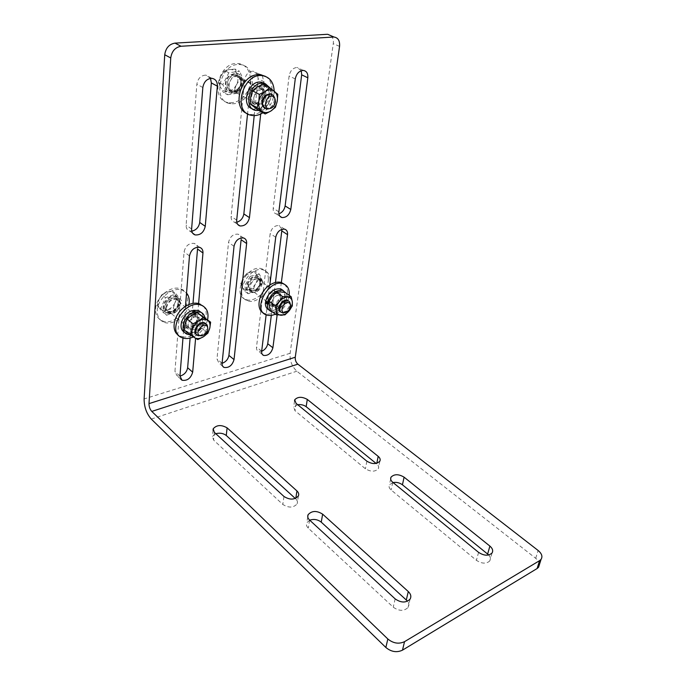 <?xml version="1.0" encoding="UTF-8"?>
<svg xmlns="http://www.w3.org/2000/svg" width="686" height="686" viewBox="0 0 686 686"><rect width="100%" height="100%" fill="white"/><g stroke="black" fill="none" stroke-linecap="round" stroke-linejoin="round"><path stroke-width="0.51" stroke-dasharray="3.43 2.57" d="M253.769 97.635C253.597 101.537 255.038 103.809 258.082 104.444C265.688 105.704 269.649 89.909 261.786 89.463L257.327 90.981L253.769 97.635M271.836 302.415C271.63 304.593 272.291 306.033 273.817 306.753L273.98 306.814C279.416 309.043 286.071 296.746 280.291 295.126C276.141 294.843 273.32 297.27 271.836 302.415M192.286 310.595L191.986 314.608L196.299 314.522C203.802 317.121 194.704 332.033 187.681 328.671C182.407 326.862 185.52 316.606 191.986 314.608L191.917 315.62C185.692 319.77 184.483 323.792 188.298 327.694C194.344 330.583 202.164 317.755 195.716 315.517L193.126 315.294L193.418 311.504M195.39 313.391L195.116 316.906L193.126 315.294M191.917 315.62L193.906 317.241L194.147 313.956M191.634 315.337L195.356 313.819L200.458 314.591C202.782 316.263 203.553 318.887 202.782 322.454C201.787 326.03 199.669 328.903 196.419 331.064C193.1 333.027 190.168 333.319 187.621 331.93C185.246 330.309 184.423 327.685 185.169 324.075C186.163 320.422 188.316 317.515 191.634 315.337M204.797 317.498C206.52 324.847 197.602 335.3 190.022 334.777M195.116 316.906L197.705 317.129C204.154 319.359 196.316 332.213 190.271 329.331C186.463 325.43 187.672 321.4 193.906 317.241M201.23 312.464C208.124 319.702 194.275 337.075 185.194 332.53L184.603 332.247M207.601 319.753C205.474 327.565 200.724 333.31 193.349 336.972M164.726 306.608C164.589 309.172 165.506 310.921 167.47 311.864C174.51 315.294 183.376 300.691 175.873 298.016C170.239 297.261 166.518 300.125 164.726 306.608M198.777 335.814L200.526 335.763C204.745 334.416 207.121 331.578 207.669 327.248M205.929 323.646C210.165 327.376 202.404 337.598 197.242 335.077L196.625 334.742M196.856 316.923C190.691 315.509 184.465 327.282 190.288 329.306C196.307 332.17 204.102 319.376 197.688 317.155L196.856 316.923M167.59 309.815L173.224 308.28L175.041 302.586C173.429 306.016 170.943 308.426 167.59 309.815C164.22 310.99 161.536 310.526 159.538 308.426L162.925 312.199L167.59 309.815M177.863 297.69L174.553 293.882C176.293 296.206 176.456 299.105 175.041 302.586L177.863 297.69L181.558 300.674L175.942 293.831L165.498 297.715L160.79 308.511L157.128 305.459L159.538 308.426C157.746 306.127 157.548 303.212 158.963 299.671L157.128 305.459M172.229 290.847L166.535 292.356C169.948 291.224 172.623 291.73 174.553 293.882L172.229 290.847L175.942 293.831M161.802 294.697L158.963 299.671C160.601 296.172 163.131 293.737 166.535 292.356L161.802 294.697L165.498 297.715M160.79 308.511L166.569 315.251L162.925 312.199M166.569 315.251L176.894 311.298L173.224 308.28M176.894 311.298L181.558 300.674M167.598 312.902C175.976 314.771 183.951 299.268 176.002 296.524L174.904 296.198C166.612 294.157 158.449 309.686 166.295 312.516L167.598 312.902M168.104 313.313C176.474 315.183 184.448 299.671 176.499 296.927L175.41 296.609C167.118 294.568 158.946 310.106 166.792 312.936L168.104 313.313M184.371 330.052L191.9 334.674L196.419 331.064L201.967 328.345L202.782 322.454L204.668 317.395M191.9 334.674L197.765 339.57M201.967 328.345L207.867 333.182M197.517 249.009C197.654 246.128 196.556 244.259 194.241 243.384C188.95 242.955 185.554 245.785 184.071 251.882L174.939 371.555L177.005 375.748L179.955 376.091M198.606 303.529L197.354 318.004C197.388 315.586 196.453 313.948 194.541 313.108L193.864 312.893C190.271 312.439 187.167 314.162 184.551 318.072C182.999 320.928 182.802 323.415 183.959 325.533L185.949 327.231C191.488 328.019 195.278 325.173 197.294 318.69L196.067 332.933C191.677 336.089 187.347 337.435 183.059 336.963L185.477 306.402M197.294 318.69L197.354 318.004L197.294 318.69M182.973 338.026L183.059 336.963L178.609 335.325M203.176 306.11C209.462 311.984 205.611 326.193 196.067 332.933L195.596 338.352M247.56 113.825L247.097 113.524M265.508 76.403C276.158 82.457 273.139 104.281 260.963 111.629L260.706 113.996M284.51 284.338C287.837 287.854 288.386 292.802 286.156 299.165C284.373 303.701 281.56 307.457 277.727 310.432L277.144 314.96M266.151 314.805L266.245 314.008L263.51 313.065M261.923 82.68L260.294 87.079L261.426 87.439C268.792 90.278 263.287 105.858 255.458 104.469L254.532 104.272C246.54 102.386 251.513 85.733 259.754 86.993L260.294 87.079L259.48 88.22C251.865 87.096 248.066 102.771 255.784 103.26C262.481 104.444 267.231 91.161 260.98 88.631L263.115 82.869M264.985 85.27L264.65 86.17L266.288 87.165C268.818 89.437 269.761 92.687 269.126 96.915C268.269 101.134 266.185 104.375 262.892 106.647C259.514 108.68 256.461 108.722 253.717 106.793C251.136 104.589 250.141 101.339 250.733 97.052C251.59 92.747 253.7 89.454 257.07 87.156L263.518 85.81L263.921 84.721M269.735 87.697L271.27 94.025M271.27 94.154C270.335 103.037 266.151 108.474 258.716 110.463M259.848 88.271L262.163 89.472L263.518 85.81L264.65 86.17L263.287 89.832L260.98 88.631M263.287 89.832C269.538 92.353 264.77 105.661 258.073 104.486C250.347 104.006 254.172 88.305 261.795 89.42L262.163 89.472M264.402 83.315C274.657 88.94 265.679 111.372 254.137 109.237L252.422 108.834M274.194 91.152C273.851 100.319 270.087 107.522 262.918 112.744M266.657 302.337L268.861 301.754L269.006 300.571C270.961 294.886 274.211 292.253 278.765 292.665C281.294 293.831 281.972 296.249 280.788 299.928C278.422 304.781 275.292 306.899 271.407 306.29C269.667 305.596 268.818 304.078 268.861 301.754L269.735 301.514L271.939 305.356C277.401 307.602 284.073 295.263 278.267 293.625C274.391 293.248 271.596 295.495 269.881 300.339L265.525 301.497M268.972 302.612L271.913 301.823L269.881 300.339M269.735 301.514L271.759 303.006L268.989 303.752M269.144 305.424L269.238 302.543L272.231 296.309C274.734 293.419 277.418 291.953 280.274 291.902C283.035 292.107 284.656 293.668 285.127 296.592C285.402 299.619 284.373 302.62 282.04 305.587C279.588 308.443 276.938 309.918 274.1 310.012C271.322 309.875 269.675 308.348 269.144 305.424M285.951 293.016C290.178 299.765 279.888 313.785 272.179 311.753M271.913 301.823C273.628 296.969 276.432 294.723 280.308 295.091C286.113 296.721 279.425 309.086 273.963 306.839L271.759 303.006M283.147 290.461C289.423 296.712 277.496 313.562 269.298 310.021L268.955 309.883M287.949 300.451L289.209 295.34M287.897 300.588C285.247 306.899 281.089 311.427 275.429 314.171M283.995 312.533C287.906 310.981 289.998 308.117 290.281 303.932M288.574 300.94C292.459 304.087 285.779 314.025 281.106 312.053L280.617 311.838M260.474 282.092C260.466 279.811 259.574 278.319 257.807 277.633C251.453 275.043 243.993 288.995 250.647 290.993C255.869 291.318 259.154 288.352 260.474 282.092M250.527 272.136L246.445 273.56L243.101 278.087C245.039 274.923 247.517 272.942 250.527 272.136C253.511 271.579 255.604 272.505 256.821 274.923L255.612 271.467L250.527 272.136M240.786 283.369L242.064 286.782C240.992 284.236 241.335 281.337 243.101 278.087L240.786 283.369L244.559 286.148L248.118 293.719L257.224 291.499L262.841 281.809L259.051 279.082L256.821 274.923C257.842 277.478 257.482 280.351 255.741 283.532L259.051 279.082M244.362 290.933L248.409 289.449C245.451 290.058 243.333 289.175 242.064 286.782L244.362 290.933L248.118 293.719M253.46 288.737L255.741 283.532C253.837 286.654 251.393 288.626 248.409 289.449L253.46 288.737L257.224 291.499M262.841 281.809L259.428 274.186L255.612 271.467M259.428 274.186L250.253 276.304L246.445 273.56M250.253 276.304L244.559 286.148M258.176 276.347L257.825 276.209C250.613 273.26 241.978 288.986 249.361 291.567L249.558 291.644C256.701 294.688 265.491 279.133 258.176 276.347M258.699 276.715L258.348 276.578C251.136 273.637 242.484 289.372 249.875 291.944L250.073 292.022C257.216 295.066 266.005 279.502 258.699 276.715M262.198 283.327C260.869 289.603 257.584 292.579 252.354 292.253C245.708 290.264 253.177 276.286 259.531 278.868C261.297 279.562 262.189 281.046 262.198 283.327M270.07 280.463C270.198 291.85 256.221 304.507 247.509 300.717C232.511 296.163 249.43 264.427 263.887 270.164C268.012 271.742 270.07 275.18 270.07 280.463M268.346 279.236C268.492 290.607 254.523 303.238 245.811 299.448C230.813 294.877 247.689 263.192 262.155 268.938C266.279 270.524 268.346 273.954 268.346 279.236M281.98 229.296L279.039 225.54C274.572 225.377 271.613 228.044 270.164 233.54L256.504 347.116C256.315 349.225 256.967 350.632 258.468 351.343L261.649 351.292M281.346 282.512L279.562 296.249C279.708 293.737 278.842 292.116 276.973 291.379C273.834 290.744 271.004 292.305 268.458 296.078C266.974 298.762 266.683 301.12 267.591 303.152L269.632 304.987C273.508 305.596 276.638 303.478 279.005 298.633L277.727 310.432C273.774 313.356 269.941 314.548 266.245 314.008L269.83 285.007M269.812 108.594L271.416 107.582C274.194 105.035 275.36 101.974 274.897 98.398M271.905 94.359C277.496 97.455 272.505 109.889 266.151 108.774L264.89 108.439M240.014 86.985C242.57 80.519 241.266 76.446 236.113 74.765C227.298 73.402 223.156 91.229 232.065 91.881C235.289 92.07 237.939 90.441 240.014 86.985M236.438 84.79L239.971 79.31L237.073 73.934C238.479 77.347 238.274 80.965 236.438 84.79C234.415 88.511 231.671 90.698 228.189 91.358L234.063 90.878L236.438 84.79M235.307 69.114L229.373 69.535C232.871 69.217 235.444 70.684 237.073 73.934L235.307 69.114L239.594 71.31L228.824 72.767L222.804 84.61L227.641 94.762L223.422 92.464L228.189 91.358C224.716 91.744 222.127 90.329 220.429 87.122L223.422 92.464M224.554 70.555L220.978 76.146C223.044 72.356 225.84 70.152 229.373 69.535L224.554 70.555L228.824 72.767M218.568 82.337L220.429 87.122C218.945 83.718 219.134 80.056 220.978 76.146L218.568 82.337L222.804 84.61M227.641 94.762L238.299 93.142L234.063 90.878M238.299 93.142L244.242 81.531L239.971 79.31M244.242 81.531L239.594 71.31M237.27 90.938C243.993 86.033 243.05 73.488 235.812 73.119L229.887 75.057C223.121 79.97 224.09 92.43 231.148 92.893L237.27 90.938M237.853 91.247C244.568 86.333 243.641 73.788 236.396 73.419L230.47 75.357C223.705 80.279 224.665 92.739 231.722 93.202L237.853 91.247M241.944 88.005C239.86 91.461 237.21 93.099 233.986 92.91C225.077 92.276 229.235 74.414 238.051 75.769C243.204 77.449 244.508 81.531 241.944 88.005M249.301 92.584C244.508 100.542 238.402 104.263 230.985 103.749C210.979 102.223 220.172 61.8 240.254 64.604C251.29 65.213 256.11 80.957 249.301 92.584M247.372 91.564C242.595 99.504 236.49 103.217 229.073 102.703C209.084 101.151 218.225 60.805 238.299 63.618C249.327 64.235 254.163 79.953 247.372 91.564M257.49 74.38L253.16 71.155C248.589 71.455 245.751 74.38 244.636 79.936L231.113 216.382C230.942 219.443 232.048 221.372 234.415 222.178L236.781 222.23M264.059 83.135L262.927 93.553C262.978 89.154 261.246 86.616 257.722 85.947C254.626 85.827 252.019 87.448 249.918 90.801C248.212 93.973 247.903 96.992 248.992 99.856L253.451 103.38C258.27 103.226 261.4 100.233 262.832 94.385L260.963 111.629C257.439 113.91 253.889 114.836 250.313 114.408L247.577 113.713L250.707 83.075C251.273 79.233 253.108 76.48 256.204 74.825M262.344 75.649L264.059 83.109M262.832 94.385L262.927 93.553L262.832 94.385M539.462 564.424C539.325 562.263 538.073 560.222 535.697 558.31L296.841 371.203C291.893 366.564 289.646 360.587 290.127 353.273L333.267 43.63C333.662 40.285 332.967 37.679 331.175 35.801M297.681 404.697L293.642 407.124L294.997 410.725L365.406 468.778C370.809 471.968 375.122 471.942 378.338 468.71C379.084 467.089 378.535 465.494 376.683 463.908L376.091 463.427M309.712 520.177L306.788 522.723C305.982 524.567 306.479 526.368 308.263 528.134L393.25 607.187C399.115 611.277 404.071 611.346 408.11 607.41C409.268 605.464 409.096 603.397 407.595 601.202M215.807 433.698L212.411 436.468L213.586 440.06L282.804 504.45C288.677 508.103 293.462 507.897 297.158 503.833C297.87 502.118 297.39 500.463 295.726 498.868L295.297 498.482M393.044 482.541L389.416 484.822C388.593 486.546 389.168 488.269 391.149 490.001L476.41 560.308C481.864 563.832 486.323 564.038 489.795 560.925C490.936 559.099 490.584 557.118 488.758 554.983M241.12 239.723C241.309 236.824 240.272 234.964 238.016 234.166C233.163 233.883 229.999 236.636 228.532 242.407L216.982 358.958L219.006 363.177L222.067 363.331M254.214 115.617L258.108 78.727L257.593 74.62M210.525 78.367L205.894 75.108C200.938 75.374 197.928 78.41 196.856 84.215L186.112 225.085C186.009 228.129 187.175 230.093 189.602 230.968L191.746 231.156M190.108 338.078L192.998 303.358M301.248 70.718L297.184 67.468C292.965 67.803 290.272 70.624 289.115 75.949L273.208 208.244C272.977 211.305 274.006 213.2 276.295 213.946L278.876 213.843M271.313 315.371L275.472 282.46M258.382 110.275L262.892 106.647L268.603 103.689L269.126 96.915L270.893 90.749L262.884 84.189M275.455 107.316L268.603 103.689M277.796 94.308L270.893 90.749M270.318 310.381L278.919 310.449L282.04 305.587L286.251 301.523L285.127 296.592L285.102 292.408M292.305 305.896L286.251 301.523M284.947 314.874L278.919 310.449M166.389 307.988C168.199 301.497 171.912 298.624 177.554 299.379C185.057 302.046 176.173 316.666 169.133 313.245C167.161 312.302 166.252 310.552 166.389 307.988M188.899 304.575C186.884 316.212 172.22 326.373 163.414 322C159.023 319.848 156.974 315.886 157.266 310.115C157.78 298.016 173.318 286.028 182.639 290.324L186.541 293.059M155.602 308.726C156.108 296.635 171.629 284.681 180.941 288.986C198.331 295.057 177.906 328.62 161.759 320.594C157.377 318.45 155.328 314.488 155.602 308.726M237.485 89.523L232.966 90.972C229.921 90.312 228.464 88.065 228.575 84.232L232.022 77.75L236.43 76.309L240.323 79.25C241.618 83.075 240.675 86.496 237.485 89.523M251.53 290.358C249.996 289.621 249.318 288.189 249.49 286.045L250.57 282.898C252.705 279.708 255.123 278.396 257.825 278.97L258.073 279.065C263.493 281.106 256.993 292.656 251.693 290.418L251.53 290.358M168.687 311.976C172.546 312.181 175.582 310.209 177.785 306.05C179.192 298.985 176.465 296.704 169.605 299.225C163.868 304.85 163.56 309.103 168.687 311.976M169.545 311.573L168.593 311.29C162.771 309.206 168.816 297.698 174.964 299.19L175.796 299.43C178.214 300.725 178.814 303.023 177.588 306.333C175.633 310.012 172.958 311.753 169.545 311.573M189.482 255.929L184.071 251.882M257.987 277.941C254.875 277.058 252.036 278.507 249.481 282.28C247.174 289.055 249.018 291.721 255.038 290.281C260.62 285.745 261.598 281.637 257.987 277.941M275.721 237.227L270.164 233.54M237.262 89.986C240.872 86.573 241.944 82.697 240.477 78.358C238.016 72.544 229.304 75.048 227.495 82.183C227.092 90.526 230.35 93.124 237.262 89.986M250.707 83.075L244.636 79.936M151.28 419.077L296.841 371.203M535.697 558.31L538.124 550.481M339.553 46.382L333.267 43.63M290.127 353.273L144.111 398.935M296.078 403.385L294.997 410.725M366.873 461.181L365.406 468.778M376.82 463.256L376.683 463.908M309.6 520.082L308.263 528.134M395.153 598.878L393.25 607.187M214.366 432.369L213.586 440.06M283.978 496.484L282.804 504.45M295.82 498.259L295.726 498.868M392.769 482.318L391.149 490.001M478.588 552.376L476.41 560.308M261.658 351.189L256.504 347.116M295.254 78.959L289.115 75.949M278.859 211.828L273.208 208.244M179.955 376.039L174.939 371.555M202.833 87.508L196.856 84.215M191.617 229.03L186.112 225.085M264.196 81.831L258.108 78.727M236.704 220.137L231.113 216.382M222.084 363.228L216.982 358.958M234.029 246.265L228.532 242.407M261.786 89.463L236.43 76.309C237.648 76.163 238.874 77.046 240.126 78.959C242.75 83.795 237.365 91.847 232.966 90.972L258.082 104.444M188.298 327.694L168.593 311.29C170.574 311.101 172.04 313.648 177.442 306.085C178.969 299.405 176.816 300.605 175.796 299.43L195.716 315.517M185.194 332.53L187.158 334.185M197.242 335.077L197.825 335.557M202.061 335.737L200.544 335.763M166.295 312.516L166.792 312.936M176.002 296.524L176.499 296.927M185.949 327.231L187.681 328.671M194.541 313.108L196.299 314.522M180.109 336.149L181.833 337.606M255.784 103.26L258.073 104.486M259.48 88.22L261.795 89.42M254.137 109.237L256.418 110.472M271.939 305.356L273.963 306.839M278.267 293.625L280.308 295.091M269.298 310.021L271.313 311.521M280.291 295.126L257.825 278.97C260.697 280.625 260.543 283.712 257.353 288.214C254.489 290.452 252.602 291.19 251.693 290.418L273.98 306.814M281.106 312.053L281.697 312.49M285.342 312.524L284.201 312.567M249.558 291.644L250.073 292.022M257.825 276.209L258.348 276.578M250.647 290.993L252.354 292.253M257.807 277.633L259.531 278.868M245.811 299.448L247.509 300.717M262.155 268.938L263.887 270.164M266.151 108.774L266.828 109.143M271.399 108.062L270.078 108.465M231.148 92.893L231.722 93.202M235.812 73.119L236.396 73.419M232.065 91.881L233.986 92.91M236.113 74.765L238.051 75.769M229.073 102.703L230.985 103.749M238.299 63.618L240.254 64.604M253.451 103.38L255.458 104.469M257.722 85.947L259.754 86.993M250.313 114.408L252.302 115.505M269.632 304.987L271.407 306.29M276.973 291.379L278.765 292.665M264.685 313.596L266.451 314.917M379.864 461.129L378.338 468.71M294.543 400.967L293.642 407.124M307.748 516.841L306.788 522.723M410.082 599.118L408.11 607.41M298.393 495.901L297.158 503.833M213.054 430.113L212.411 436.468M390.66 478.914L389.416 484.822M492.034 553.01L489.795 560.925M262.309 354.396L258.468 351.343M284.63 229.167L279.039 225.54M303.358 70.426L297.184 67.468M279.871 216.227L276.295 213.946M180.59 378.955L177.005 375.748M199.695 247.363L194.241 243.384M211.923 78.333L205.894 75.108M192.595 233.12L189.602 230.968M259.274 74.234L253.16 71.155M237.716 224.408L234.415 222.178M222.727 366.298L219.006 363.177M243.547 237.965L238.016 234.166M167.47 311.864L169.133 313.245M175.873 298.016L177.554 299.379M161.759 320.594L163.414 322M180.941 288.986L182.639 290.324"/><path stroke-width="1.03" d="M193.418 311.504L193.503 310.269L195.501 311.873L195.39 313.391M194.147 313.956L194.284 312.199L192.286 310.595C182.476 313.288 177.039 328.783 184.603 332.247M195.501 311.873L200.569 312.164C202.85 313.108 204.256 314.891 204.797 317.498M190.022 334.777L187.158 334.185C178.875 331.321 184.08 315.02 194.284 312.199M193.503 310.269L198.571 310.561L201.23 312.464M193.349 336.972C189.087 338.798 185.254 339.004 181.833 337.606C166.072 331.947 183.951 299.902 200.183 304.876L201.504 305.287C206.88 307.782 208.913 312.602 207.601 319.753M207.669 327.248L207.129 324.941L204.454 323.089C198.288 321.7 191.994 333.559 197.825 335.557L198.777 335.814M196.625 334.742C191.754 331.99 198.134 321.297 203.871 322.609L205.929 323.646M200.629 335.78C192.92 334.442 203.751 320.362 207.489 326.853C208.424 330.926 206.623 333.893 202.061 335.737L200.629 335.78M209.779 328.131C210.576 324.547 209.805 321.914 207.489 320.242C204.985 318.793 202.044 319.059 198.648 321.039C195.321 323.243 193.152 326.176 192.14 329.846C191.377 333.482 192.183 336.114 194.558 337.726C197.105 339.107 200.038 338.798 203.365 336.809C206.632 334.622 208.767 331.724 209.779 328.131L207.867 333.182L203.365 336.809L197.765 339.57L190.245 334.965L192.14 329.846L192.963 323.809L198.648 321.039L203.236 317.412L210.619 322.18L209.779 328.131M210.619 322.18L197.276 312.61L191.634 315.337L187.038 318.947L185.169 324.075L184.371 330.052L190.245 334.965M187.038 318.947L192.963 323.809M197.276 312.61L203.236 317.412M178.609 335.325C170.171 330.429 174.115 313.288 185.477 306.402L189.482 255.929C190.991 249.807 194.395 246.96 199.695 247.363C202.01 248.229 203.099 250.116 202.962 253.005L198.606 303.529L203.176 306.11M185.477 306.402C190.039 303.555 194.352 302.586 198.417 303.478L198.606 303.529M331.175 35.801L334.022 37.035C338.138 37.696 339.982 40.817 339.553 46.382L295.263 357.235C295.074 360.064 295.94 362.371 297.861 364.155L151.778 411.411L387.822 638.983L385.866 647.49C391.269 651.914 396.817 652.806 402.485 650.157L537.121 568.523L538.579 567.236L539.462 564.424M333.482 37.035L181.053 46.262L174.99 43.124C169.15 44.136 165.729 48.011 164.734 54.743L144.111 398.935C144.12 406.935 146.512 413.649 151.28 419.077L385.866 647.49M164.734 54.743L170.745 57.967C171.757 51.193 175.196 47.291 181.053 46.262M170.745 57.967L148.999 403.625C149.008 406.729 149.925 409.319 151.778 411.411M195.596 338.352L192.68 372.164C190.828 378.346 187.278 381.039 182.013 380.233L179.955 376.039L182.973 338.026M247.097 113.524C232.322 108.431 239.397 77.226 256.204 74.825L259.274 74.234L265.508 76.403M260.706 113.996L249.447 217.625C247.989 223.413 244.833 226.183 239.98 225.943C237.613 225.145 236.524 223.207 236.704 220.137L247.56 113.825M263.51 313.065C255.209 309.172 259.008 291.704 269.83 285.007L275.721 237.227C277.187 231.705 280.162 229.021 284.63 229.167C286.825 229.904 287.794 231.739 287.537 234.663L281.346 282.512L284.51 284.338M277.144 314.96L272.899 347.776C271.184 353.333 268.089 355.888 263.604 355.425C262.112 354.722 261.46 353.307 261.658 351.189L266.151 314.805M278.859 211.828L295.254 78.959C296.429 73.608 299.13 70.761 303.358 70.426C306.625 71.035 308.117 73.496 307.825 77.792L290.795 209.47C289.346 214.984 286.396 217.668 281.929 217.539C279.639 216.802 278.619 214.898 278.859 211.828M191.617 229.03L202.833 87.508C203.922 81.668 206.958 78.607 211.923 78.333C215.636 79.044 217.445 81.66 217.342 86.162L205.26 226.337C203.776 232.443 200.389 235.307 195.09 234.921C192.663 234.046 191.497 232.082 191.617 229.03M246.634 243.53L234.029 359.593C232.254 365.449 228.944 368.065 224.09 367.447C222.598 366.701 221.921 365.295 222.084 363.228L234.029 246.265C235.512 240.469 238.685 237.699 243.547 237.965C245.811 238.762 246.84 240.615 246.634 243.53L241.12 239.723L228.91 355.382C228.121 359.318 225.84 361.968 222.067 363.331M263.921 84.721L264.376 83.512L261.923 82.68M263.115 82.869L265.499 83.872L269.735 87.697M258.716 110.463L256.418 110.472C242.621 109.597 249.395 81.394 263.124 83.298L264.376 83.512M265.499 83.872L264.985 85.27M263.184 82.689L264.402 83.315M252.422 108.834C240.409 105.524 248.212 80.236 260.809 82.114L262.052 82.32M262.918 112.744C259.402 115.008 255.869 115.925 252.302 115.505L250.493 115.128C232.237 111.183 243.153 72.982 262.112 75.623C269.641 76.875 273.671 82.046 274.194 91.152M283.147 290.461L280.711 288.866C273.491 288.283 268.423 292.493 265.525 301.497L267.549 302.989L268.972 302.612M268.989 303.752L267.403 304.172L265.379 302.68L266.657 302.337M267.549 302.989C270.464 293.977 275.532 289.758 282.761 290.324L285.951 293.016M272.179 311.753L271.313 311.521C268.543 310.389 267.24 307.945 267.403 304.172M268.955 309.883C266.408 308.666 265.216 306.265 265.379 302.68M275.429 314.171C272.136 315.603 269.135 315.852 266.451 314.917C251.479 310.518 268.826 278.199 283.241 283.807C287.691 285.53 289.681 289.372 289.209 295.34M290.281 303.932L289.586 301.831L288.077 300.717C282.778 298.607 276.098 310.587 281.543 312.43L283.995 312.533M280.617 311.838C275.703 309.515 282.4 298.239 287.477 300.288L288.574 300.94M289.089 302.852L290.127 303.692C291.284 307.568 289.689 310.518 285.342 312.524C278.413 313.956 283.601 300.494 289.089 302.852M274.897 98.398L273.38 95.345L270.61 94.042L266.134 95.586C261.169 101.888 261.4 106.399 266.828 109.143L269.812 108.594M264.89 108.439C260.689 104.967 260.877 100.559 265.456 95.234L269.932 93.69L271.905 94.359M272.496 107.333L271.399 108.062C260.912 112.676 266.357 90.818 274.117 97.292C276.304 100.55 275.763 103.895 272.496 107.333M256.204 74.825L261.014 74.705L262.344 75.649M269.83 285.007C273.988 282.34 277.821 281.509 281.346 282.512M402.485 650.157L404.534 641.667C398.84 644.3 393.267 643.399 387.822 638.983M404.534 641.667L539.599 560.642L537.121 568.523M376.091 463.427L306.17 406.695C303.804 404.972 300.965 404.311 297.681 404.697M407.595 601.202L321.254 522.157C317.755 519.465 313.914 518.796 309.712 520.177M295.297 498.482L226.269 435.49C223.344 433.26 219.854 432.66 215.807 433.698M488.758 554.983L402.442 484.805C399.629 482.747 396.491 481.992 393.044 482.541M297.861 364.155L538.124 550.481C541.82 553.602 542.789 556.56 541.057 559.373L539.599 560.642M327.162 34.309L174.99 43.124M236.781 222.23C240.657 221.055 243.016 218.277 243.839 213.921L254.214 115.617M191.746 231.156C196.179 230.17 198.837 227.272 199.729 222.453L211.339 82.92L210.525 78.367M179.955 376.091C184.217 374.856 186.781 372.078 187.638 367.747L190.108 338.078M192.998 303.358L197.517 249.009L202.962 253.005M278.876 213.843C282.272 212.514 284.356 209.873 285.127 205.937L301.677 74.825L301.248 70.718M261.649 351.292C264.968 349.834 266.991 347.322 267.729 343.746L271.313 315.371M275.472 282.46L281.98 229.296M366.873 461.181L296.078 403.385L294.706 399.809C297.733 396.637 301.926 396.508 307.285 399.406L378.192 456.362C380.044 457.939 380.601 459.526 379.864 461.129C376.64 464.345 372.309 464.362 366.873 461.181M322.634 514.157L408.29 591.555C410.888 594.085 411.489 596.614 410.082 599.118C406.035 603.028 401.053 602.951 395.153 598.878L309.6 520.082C307.8 518.324 307.302 516.532 308.1 514.697C311.838 510.624 316.683 510.444 322.634 514.157L321.254 522.157M283.978 496.484L214.366 432.369L213.183 428.801C216.613 424.883 221.252 424.565 227.1 427.85L296.952 490.953C298.624 492.548 299.105 494.194 298.393 495.901C294.688 499.931 289.886 500.12 283.978 496.484M404.097 477.173L489.881 546.082C492.625 548.466 493.337 550.772 492.034 553.01C488.561 556.097 484.076 555.883 478.588 552.376L392.769 482.318C390.78 480.594 390.197 478.871 391.02 477.164C394.27 473.94 398.626 473.94 404.097 477.173L402.442 484.805M265.216 91.392C261.829 93.708 259.702 97.035 258.828 101.365C258.219 105.687 259.197 108.945 261.778 111.149C264.504 113.087 267.566 113.027 270.961 110.969C274.271 108.68 276.364 105.404 277.247 101.159C277.907 96.906 276.973 93.639 274.451 91.367C271.759 89.343 268.68 89.352 265.216 91.392L269.812 87.739L277.796 94.308L277.247 101.159L275.455 107.316L270.961 110.969L265.19 113.97L257.07 107.625L258.828 101.365L259.342 94.402L265.216 91.392M269.812 87.739L262.884 84.189L257.07 87.156L252.465 90.792L250.733 97.052L250.244 103.938L258.382 110.275L265.19 113.97M257.07 107.625L250.244 103.938M259.342 94.402L252.465 90.792M289.175 310.784C291.524 307.791 292.562 304.781 292.313 301.737C291.85 298.804 290.238 297.244 287.477 297.055C284.613 297.115 281.929 298.607 279.408 301.523C277.024 304.567 275.978 307.628 276.278 310.689C276.792 313.613 278.439 315.14 281.209 315.268C284.055 315.157 286.714 313.656 289.175 310.784L284.947 314.874L276.338 314.848L276.278 310.689L275.103 305.682L279.408 301.523L282.598 296.566L291.198 296.755L292.313 301.737L292.305 305.896L289.175 310.784M291.198 296.755L285.102 292.408L280.274 291.902L276.501 292.185L272.231 296.309L269.049 301.24L269.144 305.424L270.318 310.381L276.338 314.848M282.598 296.566L276.501 292.185M275.103 305.682L269.049 301.24M186.541 293.059C189.01 296.052 189.799 299.893 188.899 304.575M148.999 403.625L295.263 357.235M378.192 456.362L376.82 463.256M307.285 399.406L306.17 406.695M408.29 591.555L406.344 599.813M296.952 490.953L295.82 498.259M227.1 427.85L226.269 435.49M489.881 546.082L487.677 553.962M272.899 347.776L267.729 343.746M287.537 234.663L281.963 231.028M307.825 77.792L301.677 74.825M290.795 209.47L285.127 205.937M192.68 372.164L187.638 367.747M217.342 86.162L211.339 82.92M205.26 226.337L199.729 222.453M249.447 217.625L243.839 213.921M234.029 359.593L228.91 355.382M198.571 310.561L200.569 312.164M204.702 322.84L205.286 323.312M207.489 326.853L207.129 324.941M199.737 303.889L201.504 305.287M260.809 82.114L263.124 83.298M280.711 288.866L282.761 290.324M287.477 300.288L288.077 300.717M290.127 303.692L289.586 301.831M284.201 312.567L283.764 312.584M269.932 93.69L270.61 94.042M274.117 97.292L273.38 95.345M260.063 74.594L262.112 75.623M281.432 282.538L283.241 283.807M541.057 559.373L538.579 567.236M334.022 37.035L327.702 34.3M294.706 399.809L294.543 400.967M308.1 514.697L307.748 516.841M213.183 428.801L213.054 430.113M391.02 477.164L390.66 478.914M263.604 355.425L262.309 354.396M281.929 217.539L279.871 216.227M182.013 380.233L180.59 378.955M195.09 234.921L192.595 233.12M239.98 225.943L237.716 224.408M224.09 367.447L222.727 366.298"/></g></svg>
